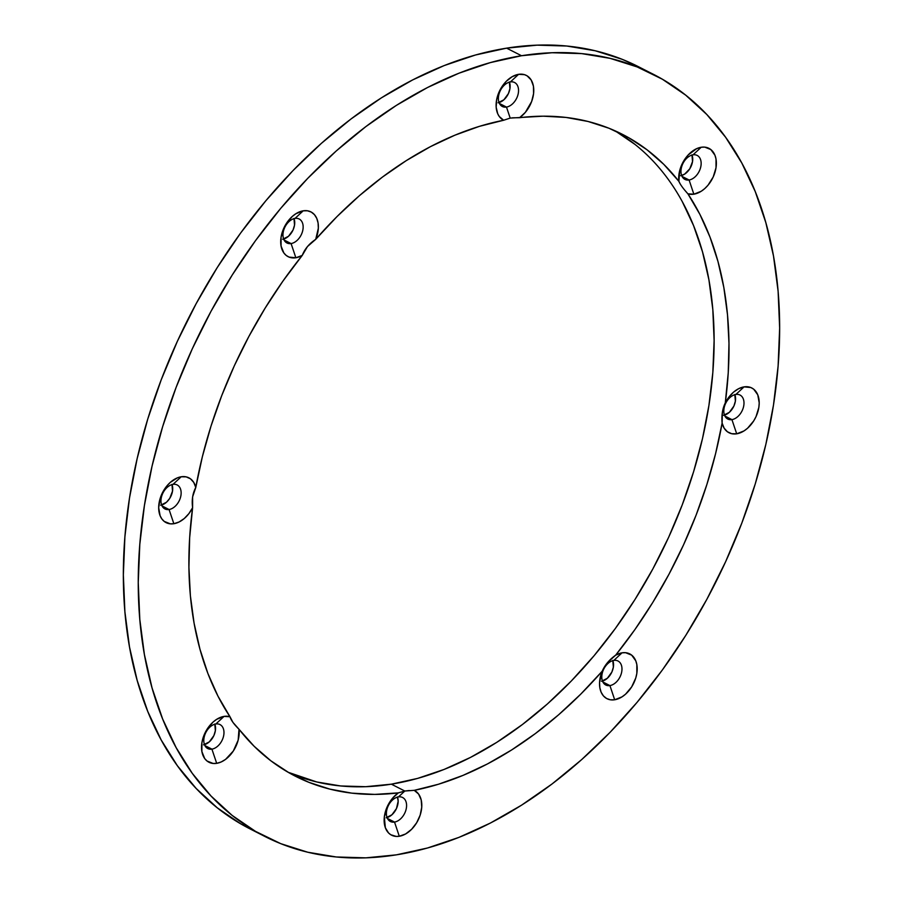<?xml version="1.0" encoding="UTF-8"?>
<svg xmlns="http://www.w3.org/2000/svg" width="903" height="903" viewBox="0 0 903 903"><rect width="100%" height="100%" fill="white"/><g stroke="black" fill="none" stroke-linecap="round" stroke-linejoin="round"><path stroke-width="1.35" d="M499.438 103.484L506.481 107.073A13.466 9.019 117 0 1 498.558 96.079A13.466 9.019 117 0 1 510.421 81.925A13.466 9.019 -63 0 1 518.356 92.919A13.466 9.019 -63 0 1 506.481 107.073L499.438 103.484L506.481 107.073A13.466 9.019 -63 0 0 517.656 95.786A13.466 9.019 -63 0 0 514.563 82.5A13.466 9.019 -63 0 0 510.421 81.925L518.604 74.328L510.421 81.925A13.466 9.019 117 0 0 499.257 93.212A13.466 9.019 117 0 0 502.35 106.498A13.466 9.019 117 0 0 506.481 107.073L510.184 118.09L503.66 120.246A25.126 16.83 -63 0 1 497.722 95.492A25.126 16.83 -63 0 1 518.604 74.328A25.126 16.83 -63 0 1 533.763 89.736A25.126 16.83 -63 0 1 519.575 117.706A360.195 241.236 -63 0 1 678.887 181.334A25.126 16.83 -63 0 1 701.213 147.257L693.03 154.842A13.466 9.019 117 0 0 681.155 169.008A13.466 9.019 117 0 0 689.091 180.002L693.854 194.19A25.126 16.83 -63 0 1 687.905 193.829L699.927 214.451L709.984 237.06L717.964 261.452L723.822 287.447L727.502 314.82L728.981 343.343L728.236 372.781L725.29 402.896A25.126 16.83 -63 0 1 744.049 386.879L735.866 394.464A13.466 9.019 117 0 0 724.003 408.63A13.466 9.019 117 0 0 731.927 419.624L736.701 433.812A25.126 16.83 -63 0 1 722.118 423.112L722.377 412.242L725.29 402.896L729.003 396.959L733.631 392.071L738.778 388.617L744.049 386.879L750.845 387.534L753.7 389.193L757.775 394.848L759.209 402.873L758.847 407.388L756.037 416.599L753.7 420.933L747.582 428.214L744.049 430.9L736.701 433.812L731.712 433.711L727.412 431.769L724.127 428.135L722.118 423.112L715.548 453.814L706.868 484.516L696.157 514.992L683.492 544.972L668.988 574.206L652.756 602.482L634.933 629.538L615.665 655.16A25.126 16.83 -63 0 1 622.032 652.824L613.859 660.42A13.466 9.019 117 0 0 601.985 674.586A13.466 9.019 117 0 0 609.92 685.58L614.683 699.769A25.126 16.83 -63 0 1 602.177 671.245L607.538 662.554L615.665 655.16L622.032 652.824L625.576 652.7L631.682 655.149L635.768 660.804L636.841 664.585L636.841 673.345L635.768 677.984L631.682 686.878L625.565 694.17L622.032 696.856L614.683 699.769L610.417 699.802L606.602 698.493L603.452 695.931L601.15 692.251L599.829 687.668L599.558 682.442L602.177 671.245L580.855 694.035L558.539 714.86L535.4 733.552L511.629 749.964L487.428 763.949L463.002 775.395L438.531 784.222L414.24 790.339L418.597 794.064L421.193 799.9L421.735 807.18L420.177 815.093L416.667 822.746L411.621 829.281L405.605 833.966L399.295 836.257A25.126 16.83 -63 0 1 384.136 820.85A25.126 16.83 -63 0 1 398.325 792.879L404.804 791.028L398.46 796.92A13.466 9.019 117 0 0 386.586 811.075A13.466 9.019 117 0 0 394.521 822.069L399.295 836.257L396.248 836.426L390.807 834.756L388.561 832.972L385.355 827.746L384.317 817.001L387.94 805.205L392.545 798.229L398.325 792.879A360.195 241.236 -63 0 1 295.462 776.253A360.195 241.236 -63 0 1 239.002 729.252L232.951 722.389L229.994 716.756A360.195 241.236 -63 0 1 192.61 507.689L192.621 496.864L195.782 487.473A360.195 241.236 -63 0 1 302.234 255.425L307.46 246.553L315.723 239.34A360.195 241.236 -63 0 1 503.66 120.246A25.126 16.83 -63 0 1 497.722 95.492A25.126 16.83 -63 0 1 518.604 74.328L510.421 81.925A13.466 9.019 117 0 0 498.558 96.079A13.466 9.019 117 0 0 506.481 107.073L510.184 118.09L503.66 120.246L510.184 118.09L543.143 116.182L566.034 117.435L588.045 121.476L608.994 128.249L628.702 137.707L647.022 149.785L663.795 164.357L678.887 181.334A25.126 16.83 -63 0 1 701.213 147.257L693.03 154.842A13.466 9.019 117 0 0 681.855 166.129A13.466 9.019 117 0 0 684.948 179.415A13.466 9.019 117 0 0 689.091 180.002L693.854 194.19L687.905 193.829A360.195 241.236 -63 0 1 725.29 402.896L722.377 412.242L722.118 423.112A360.195 241.236 -63 0 1 615.665 655.16L607.538 662.554L602.177 671.245A360.195 241.236 -63 0 1 414.24 790.339L404.804 791.028L398.325 792.879L374.745 794.403L351.865 793.15L329.855 789.12L308.905 782.337L289.197 772.878L270.877 760.811L254.093 746.228L239.002 729.252L238.155 740.167L233.324 751.003L225.592 759.355L221.167 761.974L216.686 763.34A25.126 16.83 -63 0 1 201.888 742.819A25.126 16.83 -63 0 1 224.034 716.395L215.862 723.992A13.466 9.019 117 0 0 203.988 738.146A13.466 9.019 117 0 0 211.923 749.14L216.686 763.34L213.153 763.464L207.047 761.026L204.699 758.554L201.888 751.578L201.888 742.819L202.961 738.18L207.047 729.285L213.153 721.994L216.686 719.319L224.034 716.395L229.994 716.756L217.962 696.134L207.916 673.525L199.935 649.133L194.077 623.138L190.386 595.777L188.919 567.253L189.653 537.804L192.61 507.689L188.885 513.626L184.268 518.514L179.121 521.968L173.85 523.717A25.126 16.83 -63 0 1 159.041 503.197A25.126 16.83 -63 0 1 181.198 476.773L173.015 484.369A13.466 9.019 117 0 0 161.152 498.524A13.466 9.019 117 0 0 169.075 509.518L173.85 523.717L170.317 523.842L164.199 521.392L161.863 518.92L160.113 515.737L158.68 507.712L160.113 498.558L161.863 493.986L167.055 485.735L170.317 482.371L177.519 477.8L181.198 476.773L186.176 476.874L190.488 478.816L193.773 482.45L195.782 487.473L202.351 456.783L211.02 426.069L221.743 395.593L234.396 365.613L248.912 336.379L265.143 308.115L282.966 281.059L302.234 255.425L295.857 257.761A25.126 16.83 -63 0 1 281.059 237.241A25.126 16.83 -63 0 1 303.205 210.817L295.033 218.413A13.466 9.019 117 0 0 283.158 232.568A13.466 9.019 117 0 0 291.093 243.562L295.857 257.761L289.073 257.107L286.217 255.447L283.869 252.975L281.059 246L281.059 237.241L283.869 228.03L286.217 223.707L292.324 216.415L295.857 213.74L303.205 210.817L307.471 210.794L311.298 212.092L314.436 214.654L316.739 218.334L318.07 222.917L318.341 228.154L315.723 239.34L337.045 216.551L359.36 195.725L382.5 177.033L406.26 160.632L430.46 146.636L454.898 135.19L479.358 126.364L503.66 120.246L499.303 116.521L497.756 113.834L496.165 107.186L496.684 99.477L501.221 87.839L506.267 81.304L512.294 76.62L518.604 74.328L524.508 74.667L527.092 75.829L531.167 79.972L533.413 86.124L533.583 93.585L531.641 101.52L525.343 112.367L519.575 117.706A360.195 241.236 -63 0 1 622.427 134.344A360.195 241.236 -63 0 1 678.887 181.334L679.733 170.43L681.697 164.843L688.165 154.966L696.732 148.611L701.213 147.257L704.746 147.121L710.853 149.571L714.939 155.226L716.011 159.018L716.011 167.766L713.201 176.977L707.997 185.228L704.746 188.592L701.213 191.278L693.854 194.19A25.126 16.83 -63 0 1 687.905 193.829C683.131 188.535 680.128 184.37 678.887 181.334L680.117 183.772M683.3 188.388L684.711 190.138L683.3 188.388M682.047 176.412L689.091 180.002L693.854 194.19A25.126 16.83 -63 0 0 716.011 167.766A25.126 16.83 -63 0 0 701.213 147.257L693.03 154.842A13.466 9.019 -63 0 1 697.172 155.429A13.466 9.019 -63 0 1 700.265 168.714A13.466 9.019 -63 0 1 689.091 180.002L682.047 176.412L689.091 180.002A13.466 9.019 -63 0 0 700.954 165.836A13.466 9.019 -63 0 0 693.03 154.842A13.466 9.019 117 0 0 681.155 169.008A13.466 9.019 117 0 0 689.091 180.002A13.466 9.019 -63 0 0 700.954 165.836A13.466 9.019 -63 0 0 693.03 154.842M303.205 210.817A25.126 16.83 -63 0 1 315.723 239.34A25.126 16.83 -63 0 0 303.205 210.817L295.033 218.413A13.466 9.019 117 0 0 283.858 229.701A13.466 9.019 117 0 0 286.951 242.986A13.466 9.019 117 0 0 291.093 243.562L295.857 257.761A25.126 16.83 -63 0 1 281.059 237.241A25.126 16.83 -63 0 1 303.205 210.817L295.033 218.413A13.466 9.019 -63 0 1 299.175 219A13.466 9.019 -63 0 1 302.268 232.285A13.466 9.019 -63 0 1 291.093 243.562L295.857 257.761A25.126 16.83 -63 0 0 302.234 255.425C304.729 248.98 309.232 243.618 315.723 239.34L307.46 246.553L302.234 255.425A25.126 16.83 -63 0 1 295.857 257.761M284.05 239.984L291.093 243.562A13.466 9.019 -63 0 0 302.956 229.407A13.466 9.019 -63 0 0 295.033 218.413A13.466 9.019 117 0 0 283.158 232.568A13.466 9.019 117 0 0 291.093 243.562A13.466 9.019 -63 0 0 302.956 229.407A13.466 9.019 -63 0 0 295.033 218.413M181.198 476.773A25.126 16.83 -63 0 1 195.782 487.473A25.126 16.83 -63 0 0 181.198 476.773L173.015 484.369A13.466 9.019 117 0 0 161.84 495.657A13.466 9.019 117 0 0 164.933 508.942A13.466 9.019 117 0 0 169.075 509.518L173.85 523.717A25.126 16.83 -63 0 1 159.041 503.197A25.126 16.83 -63 0 1 181.198 476.773L173.015 484.369A13.466 9.019 -63 0 1 177.157 484.956A13.466 9.019 -63 0 1 180.25 498.23A13.466 9.019 -63 0 1 169.075 509.518L173.85 523.717A25.126 16.83 -63 0 0 192.61 507.689C191.605 500.014 192.655 493.275 195.782 487.473L192.621 496.864L192.61 507.689A25.126 16.83 -63 0 1 173.85 523.717M162.032 505.928L169.075 509.518A13.466 9.019 -63 0 0 180.95 495.363A13.466 9.019 -63 0 0 173.015 484.369A13.466 9.019 117 0 0 161.152 498.524A13.466 9.019 117 0 0 169.075 509.518A13.466 9.019 -63 0 0 180.95 495.363A13.466 9.019 -63 0 0 173.015 484.369M224.034 716.395A25.126 16.83 -63 0 1 229.994 716.756A25.126 16.83 -63 0 0 224.034 716.395L215.862 723.992A13.466 9.019 117 0 0 204.688 735.279A13.466 9.019 117 0 0 207.78 748.564A13.466 9.019 117 0 0 211.923 749.14L216.686 763.34A25.126 16.83 -63 0 1 201.888 742.819A25.126 16.83 -63 0 1 224.034 716.395L215.862 723.992A13.466 9.019 -63 0 1 219.993 724.578A13.466 9.019 -63 0 1 223.086 737.853A13.466 9.019 -63 0 1 211.923 749.14L216.686 763.34A25.126 16.83 -63 0 0 239.002 729.252C233.967 724.285 230.965 720.12 229.994 716.756L232.951 722.389L239.002 729.252A25.126 16.83 -63 0 1 216.686 763.34M204.879 745.562L211.923 749.14A13.466 9.019 -63 0 0 223.786 734.986A13.466 9.019 -63 0 0 215.862 723.992A13.466 9.019 117 0 0 203.988 738.146A13.466 9.019 117 0 0 211.923 749.14A13.466 9.019 -63 0 0 223.786 734.986A13.466 9.019 -63 0 0 215.862 723.992M682.228 201.55L693.56 225.603L702.489 251.79L708.923 279.862L712.817 309.548L714.115 340.566L712.817 372.623L708.923 405.402L702.489 438.587L693.56 471.851L682.228 504.89L668.604 537.387L652.813 569.003L635.012 599.457L615.372 628.454L594.084 655.713L571.351 680.964L547.399 703.968L522.442 724.499L496.74 742.368L470.519 757.403L444.05 769.458L417.581 778.409L391.36 784.176A360.195 241.236 117 0 1 288.113 772.257A360.195 241.236 117 0 0 391.36 784.176L404.804 791.028L398.46 796.92A13.466 9.019 117 0 0 387.285 808.208A13.466 9.019 117 0 0 390.378 821.493A13.466 9.019 117 0 0 394.521 822.069L399.295 836.257A25.126 16.83 -63 0 1 384.136 820.85A25.126 16.83 -63 0 1 398.325 792.879L404.804 791.028L398.46 796.92A13.466 9.019 -63 0 1 402.603 797.496A13.466 9.019 -63 0 1 405.695 810.781A13.466 9.019 -63 0 1 394.521 822.069L399.295 836.257A25.126 16.83 -63 0 0 420.177 815.093A25.126 16.83 -63 0 0 414.24 790.339A25.126 16.83 -63 0 1 420.177 815.093A25.126 16.83 -63 0 1 399.295 836.257M387.477 818.479L394.521 822.069A13.466 9.019 -63 0 0 406.395 807.914A13.466 9.019 -63 0 0 398.46 796.92A13.466 9.019 117 0 0 386.586 811.075A13.466 9.019 117 0 0 394.521 822.069A13.466 9.019 -63 0 0 406.395 807.914A13.466 9.019 -63 0 0 398.46 796.92M613.859 660.42A13.466 9.019 117 0 0 602.685 671.708A13.466 9.019 117 0 0 605.778 684.993A13.466 9.019 117 0 0 609.92 685.58L614.683 699.769A25.126 16.83 -63 0 1 602.177 671.245C604.863 665.037 609.356 659.675 615.665 655.16A25.126 16.83 -63 0 1 622.032 652.824L613.859 660.42A13.466 9.019 -63 0 1 618.002 661.007A13.466 9.019 -63 0 1 621.095 674.293A13.466 9.019 -63 0 1 609.92 685.58L614.683 699.769A25.126 16.83 -63 0 0 636.841 673.345A25.126 16.83 -63 0 0 622.032 652.824L613.859 660.42A13.466 9.019 -63 0 1 621.783 671.414A13.466 9.019 -63 0 1 609.92 685.58L602.877 681.991L609.92 685.58A13.466 9.019 117 0 1 601.985 674.586A13.466 9.019 117 0 1 613.859 660.42A13.466 9.019 -63 0 1 621.783 671.414A13.466 9.019 -63 0 1 609.92 685.58L602.877 681.991M735.866 394.464A13.466 9.019 117 0 0 724.703 405.752A13.466 9.019 117 0 0 727.795 419.037A13.466 9.019 117 0 0 731.927 419.624L736.701 433.812A25.126 16.83 -63 0 1 722.118 423.112C721.429 415.369 722.49 408.641 725.29 402.896A25.126 16.83 -63 0 1 744.049 386.879L735.866 394.464A13.466 9.019 -63 0 1 740.009 395.051A13.466 9.019 -63 0 1 743.101 408.337A13.466 9.019 -63 0 1 731.927 419.624L736.701 433.812A25.126 16.83 -63 0 0 758.847 407.388A25.126 16.83 -63 0 0 744.049 386.879L735.866 394.464A13.466 9.019 -63 0 1 743.801 405.47A13.466 9.019 -63 0 1 731.927 419.624L724.883 416.035L731.927 419.624A13.466 9.019 117 0 1 724.003 408.63A13.466 9.019 117 0 1 735.866 394.464A13.466 9.019 -63 0 1 743.801 405.47A13.466 9.019 -63 0 1 731.927 419.624L724.883 416.035M653.083 74.159L638.184 66.574A427.729 286.465 117 0 0 506.617 48.152L521.516 55.738A427.729 286.465 -63 0 1 653.083 74.159A427.729 286.465 -63 0 1 751.341 496.232A427.729 286.465 -63 0 1 396.383 854.848L427.514 847.996L458.95 837.374L490.374 823.062L521.505 805.205L552.038 783.985L581.667 759.604L610.123 732.288L637.112 702.297L662.396 669.936L685.716 635.498L706.846 599.332L725.594 561.779L741.781 523.198L755.235 483.974L765.834 444.457L773.487 405.052L778.104 366.133L779.65 328.071L778.104 291.229L773.487 255.978L765.834 222.635L755.235 191.538L741.781 162.98L725.606 137.245L706.857 114.557L685.716 95.165L662.396 79.238L637.123 66.924L610.123 58.356L581.679 53.616L552.049 52.735L521.516 55.738L490.385 62.589L458.95 73.211L427.514 87.523L396.383 105.38L365.862 126.601L336.221 150.982L307.776 178.309L280.777 208.288L255.504 240.649L232.184 275.088L211.042 311.253L192.294 348.806L176.119 387.387L162.664 426.622L152.054 466.129L144.412 505.533L139.796 544.453L138.249 582.514L139.796 619.356L144.412 654.607L152.054 687.951L162.664 719.048L176.119 747.605L192.294 773.352L211.042 796.028L232.173 815.42L255.493 831.358L280.777 843.662L307.765 852.229L336.221 856.97L365.85 857.85L396.383 854.848A427.729 286.465 117 0 1 264.816 836.426A427.729 286.465 117 0 1 166.547 414.353A427.729 286.465 117 0 1 521.516 55.738A427.729 286.465 -63 0 1 773.487 405.052A427.729 286.465 -63 0 1 396.383 854.848A427.729 286.465 117 0 1 144.412 505.533A427.729 286.465 117 0 1 521.516 55.738L506.617 48.152L475.486 55.004L444.05 65.626L412.626 79.938L381.495 97.795L350.962 119.015L321.333 143.396L292.877 170.712L265.888 200.703L240.604 233.064L217.284 267.502L196.154 303.668L177.406 341.221L161.219 379.802L147.765 419.026L137.166 458.543L129.513 497.948L124.896 536.867L123.35 574.929L124.896 611.771L129.513 647.022L137.166 680.365L147.765 711.462L161.219 740.02L177.394 765.755L196.143 788.443L217.284 807.835L240.604 823.762L250.21 828.988M638.477 66.72L622.223 59.338L595.235 50.771L566.779 46.03L537.15 45.15L506.617 48.152A427.729 286.465 117 0 0 151.659 406.768A427.729 286.465 117 0 0 249.917 828.841L264.816 836.426M691.958 154.831L692.533 161.547L689.779 168.805L684.609 174.144L680.67 175.713M509.36 81.902L509.935 88.629L508.423 93.562L503.897 99.781L498.061 102.784M293.96 218.402L294.536 225.118L293.035 230.051L288.497 236.281L282.673 239.272M171.954 484.358L172.529 491.074L169.764 498.332L166.491 502.237L160.655 505.228M214.79 723.98L215.365 730.696L213.864 735.629L209.327 741.86L203.502 744.851M397.399 796.897L398.167 801.198L396.462 808.557L391.936 814.777L386.1 817.779M612.787 660.409L613.363 667.125L611.862 672.058L607.324 678.288L601.5 681.291M734.805 394.453L735.381 401.169L733.868 406.113L729.342 412.332L723.506 415.335M615.383 131.025L635.012 144.435M614.887 130.743A360.195 241.236 -63 0 1 688.323 488.026A360.195 241.236 -63 0 1 391.36 784.176L365.659 786.705L340.702 785.96L316.739 781.964L288.113 772.268M614.887 130.732A360.195 241.236 -63 0 1 688.323 488.026A360.195 241.236 -63 0 1 391.36 784.176L404.804 791.028L409.262 790.531M684.711 190.138L687.905 193.829A360.195 241.236 -63 0 1 725.29 402.896M734.895 394.69A13.466 9.019 -63 0 1 724.488 415.12A13.466 9.019 -63 0 0 734.895 394.69M612.877 660.635A13.466 9.019 -63 0 1 602.47 681.076A13.466 9.019 -63 0 0 612.877 660.635M397.489 797.135A13.466 9.019 -63 0 1 387.071 817.565A13.466 9.019 -63 0 0 397.489 797.135M214.88 724.206A13.466 9.019 -63 0 1 204.473 744.636A13.466 9.019 -63 0 0 214.88 724.206M172.044 484.584A13.466 9.019 -63 0 1 161.637 505.014A13.466 9.019 -63 0 0 172.044 484.584M294.051 218.628A13.466 9.019 -63 0 1 283.644 239.058A13.466 9.019 -63 0 0 294.051 218.628M509.45 82.139A13.466 9.019 -63 0 1 499.043 102.57A13.466 9.019 -63 0 0 509.45 82.139M512.34 117.819L519.575 117.706L512.34 117.819M692.048 155.056A13.466 9.019 -63 0 1 681.641 175.498A13.466 9.019 -63 0 0 692.048 155.056M510.421 81.925A13.466 9.019 -63 0 1 518.356 92.919A13.466 9.019 -63 0 1 506.481 107.073L510.184 118.09M398.325 792.879A360.195 241.236 -63 0 1 239.002 729.252M229.994 716.756A360.195 241.236 -63 0 1 192.61 507.689M195.782 487.473A360.195 241.236 -63 0 1 302.234 255.425M315.723 239.34A360.195 241.236 -63 0 1 503.66 120.246M391.36 784.176L404.804 791.028L414.24 790.339A360.195 241.236 -63 0 0 602.177 671.245M645.555 70.524A427.729 286.465 117 0 0 506.617 48.152L521.516 55.738M744.049 386.879A25.126 16.83 -63 0 1 758.847 407.388A25.126 16.83 -63 0 1 736.701 433.812M722.118 423.112A360.195 241.236 -63 0 1 615.665 655.16M622.032 652.824A25.126 16.83 -63 0 1 636.841 673.345A25.126 16.83 -63 0 1 614.683 699.769M518.604 74.328A25.126 16.83 -63 0 1 533.763 89.736A25.126 16.83 -63 0 1 519.575 117.706M701.213 147.257A25.126 16.83 -63 0 1 716.011 167.766A25.126 16.83 -63 0 1 693.854 194.19M506.617 48.152A427.729 286.465 117 0 0 149.763 412.615A427.729 286.465 117 0 0 257.445 832.476"/></g></svg>

